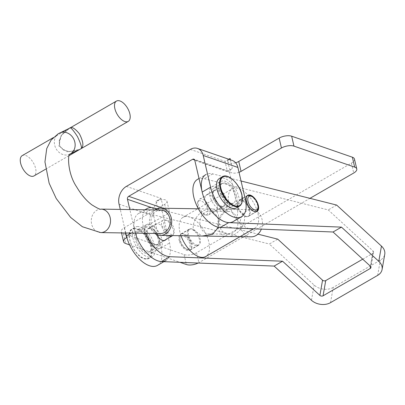 <?xml version="1.0" encoding="UTF-8"?>
<svg xmlns="http://www.w3.org/2000/svg" width="405" height="405" viewBox="0 0 405 405"><rect width="100%" height="100%" fill="white"/><g stroke="black" fill="none" stroke-linecap="round" stroke-linejoin="round"><path stroke-width="0.3" stroke-dasharray="2.02 1.52" d="M144.97 234.515A11.33 5.817 -120.1 0 1 146.524 227.21A11.33 5.817 -120.1 0 1 153.768 229.635A11.33 5.817 -120.1 0 1 159.423 239.517A11.33 5.817 -120.1 0 1 157.874 246.827A11.33 5.817 -120.1 0 1 150.63 244.402A11.33 5.817 -120.1 0 1 144.97 234.515M136.556 239.385A11.33 5.817 -120.1 0 1 138.105 232.08A11.33 5.817 -120.1 0 1 145.349 234.505A11.33 5.817 -120.1 0 1 151.009 244.387A11.33 5.817 -120.1 0 1 149.455 251.692A11.33 5.817 -120.1 0 1 142.211 249.272A11.33 5.817 -120.1 0 1 136.556 239.385M217.207 188.143A11.33 5.817 59.9 0 0 213.84 188.254A11.33 5.817 59.9 0 0 213.157 198.278A11.33 5.817 59.9 0 0 221.824 207.983A11.33 5.817 59.9 0 0 225.19 207.866A11.33 5.817 59.9 0 0 225.874 197.848A11.33 5.817 59.9 0 0 217.207 188.143M225.62 183.273A11.33 5.817 59.9 0 0 222.254 183.384A11.33 5.817 59.9 0 0 221.57 193.408A11.33 5.817 59.9 0 0 230.237 203.113A11.33 5.817 59.9 0 0 233.604 202.996A11.33 5.817 59.9 0 0 234.287 192.977A11.33 5.817 59.9 0 0 225.62 183.273M239.021 172.312A6.799 2.977 -13.1 0 1 231.665 172.808A6.799 2.977 -13.1 0 1 230.096 171.426A6.799 2.977 -13.1 0 1 232.379 168.389L227.332 171.31A2.268 1.671 109.1 0 1 228.531 171.153A2.268 1.671 109.1 0 1 229.473 172.317L194.78 160.314M235.583 162.739A6.799 2.977 -13.1 0 1 229.357 162.886A6.799 2.977 -13.1 0 1 227.787 161.509A6.799 2.977 -13.1 0 1 230.07 158.466M119.05 204.14L153.743 216.143A13.598 10.034 109.1 0 1 161.069 198.394L156.021 201.32A6.799 2.977 -13.1 0 1 162.825 199.533A6.799 2.977 -13.1 0 1 166.976 201.28A6.799 2.977 -13.1 0 1 164.693 204.317L124.3 227.696A9.067 3.969 166.9 0 0 121.257 231.751A9.067 3.969 166.9 0 0 123.353 233.589L184.067 254.598A9.067 3.969 166.9 0 0 196.582 252.7L351.413 163.104A9.067 3.969 166.9 0 0 354.461 159.049M156.021 201.32L158.33 211.238A6.799 2.977 -13.1 0 1 165.134 209.456A6.799 2.977 -13.1 0 1 169.285 211.197A6.799 2.977 -13.1 0 1 167.002 214.24L126.841 237.482M126.375 186.391L161.069 198.394L163.377 208.317L158.33 211.238M230.379 159.803L232.379 168.389M228.744 159.236L225.023 161.387L227.332 171.31L194.689 160.015M198.116 263.037A9.067 3.969 166.9 0 0 198.89 262.622L309.967 198.344M129.6 244.873L179.992 262.308M190.33 149.384L225.023 161.387A13.598 10.034 109.1 0 1 232.237 160.441M233.138 221.596A27.196 13.962 59.9 0 0 236.864 204.064L229.473 172.317M151.566 207.613L162.157 211.273A2.268 1.671 109.1 0 1 163.377 208.317L163.144 208.236M125.758 232.981L120.275 209.415M153.743 216.143L161.129 247.89A27.196 13.962 -120.1 0 1 157.403 265.422M144.929 209.805L138.576 213.481A27.196 13.962 -120.1 0 0 135.407 233.133A27.196 13.962 -120.1 0 1 134.85 231.017L129.858 209.567M162.157 211.273L169.543 243.02A27.196 13.962 -120.1 0 1 165.817 260.557L163.898 261.665M179.314 240.843A9.29 4.769 -120.1 0 1 180.433 234.257A9.29 4.769 -120.1 0 1 190.856 243.749A9.29 4.769 -120.1 0 1 189.737 250.336A9.29 4.769 -120.1 0 1 179.314 240.843M187.728 235.973A9.29 4.769 -120.1 0 1 188.846 229.387A9.29 4.769 -120.1 0 1 199.275 238.879A9.29 4.769 -120.1 0 1 198.151 245.47A9.29 4.769 -120.1 0 1 187.728 235.973M146.423 235.563A9.29 4.769 -120.1 0 1 147.541 228.977A9.29 4.769 -120.1 0 1 157.97 238.469A9.29 4.769 -120.1 0 1 156.851 245.06A9.29 4.769 -120.1 0 1 146.423 235.563M156.436 234.46A9.29 4.769 -120.1 0 1 154.837 230.698A9.29 4.769 -120.1 0 1 155.96 224.107A9.29 4.769 -120.1 0 1 166.384 233.599A9.29 4.769 -120.1 0 1 166.06 239.471M238.216 206.758A9.29 4.769 -120.1 0 1 239.335 200.166A9.29 4.769 -120.1 0 1 249.763 209.663A9.29 4.769 -120.1 0 1 248.645 216.25A9.29 4.769 -120.1 0 1 238.216 206.758M205.33 201.477A9.29 4.769 -120.1 0 1 206.449 194.891A9.29 4.769 -120.1 0 1 216.872 204.383A9.29 4.769 -120.1 0 1 215.754 210.975A9.29 4.769 -120.1 0 1 205.33 201.477M213.744 196.607A9.29 4.769 -120.1 0 1 214.863 190.021A9.29 4.769 -120.1 0 1 225.291 199.513A9.29 4.769 -120.1 0 1 224.167 206.105A9.29 4.769 -120.1 0 1 213.744 196.607M362.723 259.18L372.853 253.317L370.565 266.384M330.536 302.641L333.199 287.428L380.32 260.157A13.598 9.948 9.9 0 0 384.75 254.294M199.017 178.509L205.897 174.525A27.196 13.962 -120.1 0 1 212.726 173.877L241.046 181.005M197.483 179.395A27.196 13.962 -120.1 0 1 204.312 178.747L328.222 209.927L373.04 250.973A2.268 1.66 9.9 0 1 373.587 252.34A2.268 1.66 9.9 0 1 372.853 253.317M336.636 205.057L328.222 209.927M333.199 287.428A13.598 9.948 9.9 0 1 314.138 285.064L269.315 244.012L277.734 239.142M138.576 213.481A27.196 13.962 -120.1 0 1 145.405 212.838L269.315 244.012M157.261 208.828L257.914 234.156M145.613 233.295A27.196 13.962 -120.1 0 1 145.441 209.815M207.745 209.552A7.933 4.075 -120.1 0 1 205.198 214.949A7.933 4.075 -120.1 0 1 197.625 206.049A7.933 4.075 -120.1 0 1 197.741 202.065A7.933 4.075 -120.1 0 1 202.854 201.842A7.933 4.075 -120.1 0 1 207.745 209.552M209.927 208.96A9.067 4.652 -120.1 0 1 208.681 214.802A9.067 4.652 -120.1 0 1 207.011 215.126A9.067 4.652 -120.1 0 1 198.364 204.955A9.067 4.652 -120.1 0 1 198.49 200.399A9.067 4.652 -120.1 0 1 199.604 199.113A9.067 4.652 -120.1 0 1 205.401 201.052A9.067 4.652 -120.1 0 1 209.927 208.96M227.18 201.644A13.598 6.981 -120.1 0 1 225.317 210.413A13.598 6.981 -120.1 0 1 216.624 207.507A13.598 6.981 -120.1 0 1 209.831 195.645A13.598 6.981 -120.1 0 1 211.699 186.877A13.598 6.981 -120.1 0 1 220.391 189.783A13.598 6.981 -120.1 0 1 227.18 201.644M236.606 196.192A13.598 6.981 -120.1 0 1 234.743 204.96A13.598 6.981 -120.1 0 1 226.046 202.054A13.598 6.981 -120.1 0 1 219.257 190.193A13.598 6.981 -120.1 0 1 221.12 181.425A13.598 6.981 -120.1 0 1 229.812 184.331A13.598 6.981 -120.1 0 1 236.606 196.192M219.419 178.483A16.995 8.728 -120.1 0 1 230.283 182.113A16.995 8.728 -120.1 0 1 238.773 196.941A16.995 8.728 -120.1 0 1 236.444 207.902M224.289 200.647A9.067 4.652 -120.1 0 1 223.049 206.489A9.067 4.652 -120.1 0 1 217.252 204.555A9.067 4.652 -120.1 0 1 212.726 196.643A9.067 4.652 -120.1 0 1 213.967 190.801A9.067 4.652 -120.1 0 1 219.763 192.739A9.067 4.652 -120.1 0 1 224.289 200.647M166.278 220.118A7.933 4.075 59.9 0 0 164.481 227.19A7.933 4.075 59.9 0 0 171.776 234.439A7.933 4.075 59.9 0 0 173.973 233.017A7.933 4.075 59.9 0 0 172.55 225.241A7.933 4.075 59.9 0 0 166.516 220.133A7.933 4.075 59.9 0 0 166.278 220.118M172.611 235.583A9.067 4.652 59.9 0 0 173.224 234.677A9.067 4.652 59.9 0 0 171.598 225.793A9.067 4.652 59.9 0 0 164.703 219.956A9.067 4.652 59.9 0 0 164.43 219.94A9.067 4.652 59.9 0 0 163.028 220.274A9.067 4.652 59.9 0 0 162.182 227.488A9.067 4.652 59.9 0 0 168.252 235.513M148.498 224.157A13.598 6.981 59.9 0 0 146.397 224.664A13.598 6.981 59.9 0 0 146.21 238.125A13.598 6.981 59.9 0 0 157.915 248.71A13.598 6.981 59.9 0 0 160.015 248.204A13.598 6.981 59.9 0 0 160.203 234.743A13.598 6.981 59.9 0 0 148.498 224.157M139.072 229.61A13.598 6.981 59.9 0 0 136.971 230.121A13.598 6.981 59.9 0 0 136.784 243.577A13.598 6.981 59.9 0 0 148.493 254.163A13.598 6.981 59.9 0 0 150.594 253.657A13.598 6.981 59.9 0 0 150.781 240.195A13.598 6.981 59.9 0 0 139.072 229.61M137.897 226.542A16.995 8.728 59.9 0 0 135.27 227.18A16.995 8.728 59.9 0 0 135.037 244.002A16.995 8.728 59.9 0 0 149.668 257.231A16.995 8.728 59.9 0 0 152.295 256.598A16.995 8.728 59.9 0 0 152.528 239.775A16.995 8.728 59.9 0 0 137.897 226.542M150.068 228.248A9.067 4.652 59.9 0 0 148.665 228.587A9.067 4.652 59.9 0 0 148.544 237.563A9.067 4.652 59.9 0 0 156.345 244.62A9.067 4.652 59.9 0 0 157.748 244.281A9.067 4.652 59.9 0 0 157.874 235.305A9.067 4.652 59.9 0 0 150.068 228.248M244.478 215.637C246.721 231.822 223.813 245.04 219.287 230.217C211.85 213.951 234.778 200.728 244.478 215.637M220.244 227.747A11.33 9.29 -89.1 0 0 228.481 234.206A11.33 9.29 -89.1 0 0 237.077 218.006A11.33 9.29 -89.1 0 0 228.84 211.547A11.33 9.29 -89.1 0 0 220.244 227.747M250.675 195.949A9.067 4.652 -120.1 0 1 257.95 208.519M255.833 211.724A9.067 4.652 -120.1 0 1 255.054 211.815A9.067 4.652 -120.1 0 1 247.521 205.33A9.067 4.652 -120.1 0 1 246.842 196.187M187.596 249.348A7.705 3.959 -120.1 0 1 185.961 248.923A7.705 3.959 -120.1 0 1 179.774 238.236A7.705 3.959 -120.1 0 1 182.24 235.437A7.705 3.959 -120.1 0 1 189.327 242.463A7.705 3.959 -120.1 0 1 187.596 249.348M189.079 249.991A9.067 4.652 -120.1 0 1 187.15 249.49A9.067 4.652 -120.1 0 1 179.881 236.92A9.067 4.652 -120.1 0 1 181.384 233.963A9.067 4.652 -120.1 0 1 182.776 233.624A9.067 4.652 -120.1 0 1 190.588 240.671A9.067 4.652 -120.1 0 1 190.466 249.657A9.067 4.652 -120.1 0 1 189.079 249.991M197.493 245.126A9.067 4.652 -120.1 0 1 189.682 238.079A9.067 4.652 -120.1 0 1 189.803 229.093A9.067 4.652 -120.1 0 1 191.19 228.754A9.067 4.652 -120.1 0 1 199.002 235.801A9.067 4.652 -120.1 0 1 198.88 244.787A9.067 4.652 -120.1 0 1 197.493 245.126M218.578 227.266L218.538 215.227C213.967 200.364 191.059 213.713 193.352 229.802L202.085 236.054M200.748 227.438A11.33 9.29 90.9 0 1 209.344 211.238A11.33 9.29 90.9 0 1 217.581 217.698A11.33 9.29 90.9 0 1 208.985 233.893A11.33 9.29 90.9 0 1 200.748 227.438M246.635 216.685A9.067 4.652 -120.1 0 1 238.823 209.638A9.067 4.652 -120.1 0 1 238.945 200.657A9.067 4.652 -120.1 0 1 240.332 200.318A9.067 4.652 -120.1 0 1 248.143 207.365A9.067 4.652 -120.1 0 1 248.027 216.346A9.067 4.652 -120.1 0 1 246.635 216.685M181 235.715A22.66 11.639 -120.1 0 1 182.989 217.328A22.66 11.639 -120.1 0 1 186.462 216.478A22.66 11.639 -120.1 0 1 205.993 234.095A22.66 11.639 -120.1 0 1 205.689 256.552M249.05 228.628A22.66 11.639 -120.1 0 1 231.047 209.608A22.66 11.639 -120.1 0 1 232.136 188.887A22.66 11.639 -120.1 0 1 235.604 188.041A22.66 11.639 -120.1 0 1 255.135 205.659A22.66 11.639 -120.1 0 1 254.836 228.116A22.66 11.639 -120.1 0 1 253.095 228.79M22.229 155.611A11.74 6.029 -120.1 0 1 24.027 155.171A11.74 6.029 -120.1 0 1 34.147 164.298A11.74 6.029 -120.1 0 1 33.99 175.927M79.076 149.683L76.621 150.655L66.916 151.754L58.917 146.104L61.089 135.624L69.726 128.127L61.783 134.9L59.252 140.353L59.722 146.063L63.656 150.159L69.528 151.622L79.962 149.253M154.74 233.442A13.598 11.148 90.9 0 1 150.457 227.635A13.598 11.148 90.9 0 1 155.115 209.967M251.115 236.829A13.598 11.148 90.9 0 1 241.233 229.078A13.598 11.148 90.9 0 1 251.545 209.638A13.598 11.148 90.9 0 1 261.427 217.394A13.598 11.148 90.9 0 1 261.352 229.124M160.365 233.533A11.74 9.624 90.9 0 1 151.834 226.84A11.74 9.624 90.9 0 1 160.739 210.058M124.3 227.696L125.53 232.976M123.353 233.589L125.661 243.511M164.693 204.317L167.002 214.24M351.413 163.104L353.722 173.021M196.582 252.7L198.89 262.622M184.067 254.598L186.376 264.516M245.278 199.194L236.864 204.064M131.301 233.067L134.85 231.017M161.129 247.89L169.543 243.02M377.657 275.37L380.32 260.157M370.378 266.186L373.04 250.973M212.726 173.877L204.312 178.747M311.47 300.277L314.138 285.064M153.824 207.968L145.405 212.838M222.446 176.727A16.995 8.728 -120.1 0 1 233.315 180.362A16.995 8.728 -120.1 0 1 241.8 195.19A16.995 8.728 -120.1 0 1 239.471 206.15M146.144 258.77A16.544 8.495 -120.1 0 1 130.936 243.648A16.544 8.495 -120.1 0 1 134.688 228.901A16.544 8.495 -120.1 0 1 149.896 244.023A16.544 8.495 -120.1 0 1 146.144 258.77M134.865 228.293A16.995 8.728 59.9 0 0 132.238 228.931A16.995 8.728 59.9 0 0 132.005 245.754A16.995 8.728 59.9 0 0 146.64 258.987A16.995 8.728 59.9 0 0 149.263 258.349A16.995 8.728 59.9 0 0 149.501 241.527A16.995 8.728 59.9 0 0 134.865 228.293M101.083 209.112A11.74 9.624 -89.1 0 0 96.815 210.251A11.74 9.624 -89.1 0 0 92.183 225.894A11.74 9.624 -89.1 0 0 100.713 232.586M69.918 154.128L69.908 154.138A11.74 10.064 64.1 0 1 69.878 154.153A11.74 10.064 64.1 0 1 55.855 148.321A11.74 10.064 64.1 0 1 59.064 133.331A11.74 10.064 64.1 0 1 59.616 133.037M138.105 232.08L146.524 227.21M222.254 183.384L213.84 188.254M121.257 231.751L121.525 232.915M166.976 201.28L169.285 211.197M227.787 161.509L230.096 171.426M228.531 171.153L193.838 159.145M233.604 202.996L225.19 207.866M149.455 251.692L157.874 246.827M188.846 229.387L180.433 234.257M155.96 224.107L147.541 228.977M247.749 195.296L239.335 200.166M214.863 190.021L206.449 194.891M224.167 206.105L215.754 210.975M257.059 211.38L248.645 216.25M373.587 252.34L370.924 267.553M165.265 240.19L156.851 245.06M198.151 245.47L189.737 250.336M205.198 214.949L207.011 215.126M225.317 210.413L234.743 204.96M208.681 214.802L223.049 206.489M199.604 199.113L213.967 190.801M211.699 186.877L221.12 181.425M197.741 202.065L198.49 200.399M152.295 256.598L149.263 258.349L146.473 259.028C135.872 259.878 123.105 232.551 132.238 228.931L135.27 227.18M146.397 224.664L136.971 230.121M163.028 220.274L148.665 228.587M164.248 240.519L157.748 244.281M160.015 248.204L150.594 253.657M166.516 220.133L164.703 219.956M173.973 233.017L173.224 234.677M185.961 248.923L187.15 249.49M179.774 238.236L179.881 236.92M181.384 233.963L189.803 229.093M246.959 196.02L238.945 200.657M228.84 211.547L209.344 211.238M182.989 217.328L197.746 208.788M198.222 208.509L232.136 188.887M253.626 228.815L254.836 228.116M228.481 234.206L208.985 233.893M256.036 211.709L248.027 216.346M190.466 249.657L198.88 244.787M53.106 137.746L68.966 128.562M238.125 236.626L240.079 236.657M198.379 208.798L251.545 209.638M45.583 169.219L69.144 155.586M69.058 128.512L66.972 129.858C62.679 132.84 60.132 136.834 59.327 141.841C59.044 147.106 62.107 150.296 68.506 151.409C77.077 151.84 80.57 148.65 80.16 149.156L80.16 149.156"/><path stroke-width="0.61" d="M309.967 198.344L353.722 173.021A9.067 3.969 166.9 0 0 356.77 168.966A9.067 3.969 166.9 0 0 354.674 167.123L293.959 146.119A9.067 3.969 166.9 0 0 281.445 148.012L241.051 171.386A6.799 2.977 -13.1 0 1 239.021 172.312M356.77 168.966L354.461 159.049A9.067 3.969 166.9 0 0 352.365 157.206L291.651 136.196A9.067 3.969 166.9 0 0 279.136 138.095L238.742 161.468A6.799 2.977 -13.1 0 1 235.583 162.739M126.841 237.482L126.608 237.613A9.067 3.969 166.9 0 0 123.566 241.669A9.067 3.969 166.9 0 0 125.661 243.511L129.6 244.873M203.199 155.444A13.598 10.034 -70.9 0 0 197.544 148.438L232.237 160.441A13.598 10.034 109.1 0 1 237.892 167.447L203.199 155.444L210.585 187.191L202.171 192.061L194.78 160.314A2.268 1.671 -70.9 0 0 193.838 159.145A2.268 1.671 -70.9 0 0 192.638 159.302L128.684 196.314A2.268 1.671 -70.9 0 0 127.464 199.27L151.566 207.613M197.544 148.438A13.598 10.034 -70.9 0 0 190.33 149.384L126.375 186.391A13.598 10.034 -70.9 0 0 119.05 204.14L120.275 209.415M228.744 159.236L230.07 158.466L230.379 159.803M179.992 262.308L186.376 264.516A9.067 3.969 166.9 0 0 198.116 263.037M210.585 187.191A27.196 13.962 59.9 0 0 224.162 210.914A27.196 13.962 59.9 0 0 241.552 216.731A27.196 13.962 59.9 0 0 245.278 199.194L237.892 167.447M202.171 192.061A27.196 13.962 59.9 0 0 215.749 215.784A27.196 13.962 59.9 0 0 233.138 221.596L241.552 216.731M163.898 261.665L157.403 265.422A27.196 13.962 -120.1 0 1 140.014 259.61A27.196 13.962 -120.1 0 1 126.436 235.887L125.758 232.981M129.858 209.567L127.464 199.27M165.817 260.557A27.196 13.962 -120.1 0 1 135.407 233.133A27.196 13.962 -120.1 0 0 161.408 261.564L274.144 266.085L282.563 261.215L169.827 256.694A27.196 13.962 -120.1 0 1 145.613 233.295M246.63 201.887A9.29 4.769 -120.1 0 1 247.749 195.296A9.29 4.769 -120.1 0 1 258.177 204.793A9.29 4.769 -120.1 0 1 257.059 211.38A9.29 4.769 -120.1 0 1 246.63 201.887M241.046 181.005L336.636 205.057L381.454 246.103A13.598 9.948 9.9 0 1 384.75 254.294L382.087 269.507A13.598 9.948 -170.1 0 1 377.657 275.37L330.536 302.641A13.598 9.948 -170.1 0 1 311.47 300.277L274.144 266.085M370.565 266.384L370.19 268.53L323.063 295.802L325.726 280.589L362.723 259.18M370.19 268.53A2.268 1.66 -170.1 0 0 370.924 267.553A2.268 1.66 -170.1 0 0 370.378 266.186L333.052 231.999L220.315 227.478A27.196 13.962 -120.1 0 1 197.032 206.155A27.196 13.962 -120.1 0 1 197.483 179.395L199.017 178.509M382.087 269.507A13.598 9.948 -170.1 0 0 378.791 261.316L341.466 227.129L333.052 231.999M341.466 227.129L228.729 222.608A27.196 13.962 -120.1 0 1 205.446 201.285A27.196 13.962 -120.1 0 1 205.897 174.525M325.726 280.589A2.268 1.66 9.9 0 1 322.552 280.194L319.889 295.407A2.268 1.66 -170.1 0 0 323.063 295.802M319.889 295.407L282.563 261.215M257.914 234.156L277.734 239.142L322.552 280.194M145.441 209.815A27.196 13.962 -120.1 0 1 146.99 208.61A27.196 13.962 -120.1 0 1 153.824 207.968L157.261 208.828M166.06 239.471A9.29 4.769 -120.1 0 1 165.265 240.19A9.29 4.769 -120.1 0 1 156.436 234.46M239.471 206.15L236.444 207.902A16.995 8.728 -120.1 0 1 225.575 204.267A16.995 8.728 -120.1 0 1 217.09 189.439A16.995 8.728 -120.1 0 1 219.419 178.483L222.446 176.727A16.995 8.728 -120.1 0 0 220.118 187.687A16.995 8.728 -120.1 0 0 228.607 202.515A16.995 8.728 -120.1 0 0 239.471 206.15L240.773 205.057L241.972 202.864L241.952 194.987C239.719 183.835 227.656 172.803 222.446 176.727M168.252 235.513A9.067 4.652 59.9 0 0 170.707 236.307A9.067 4.652 59.9 0 0 172.11 235.968A9.067 4.652 59.9 0 0 172.611 235.583M250.229 196.091A7.705 3.959 -120.1 0 1 251.869 196.521A7.705 3.959 -120.1 0 1 258.051 207.203A7.705 3.959 -120.1 0 1 255.59 210.003A7.705 3.959 -120.1 0 1 248.498 202.976A7.705 3.959 -120.1 0 1 250.229 196.091M246.842 196.187A9.067 4.652 -120.1 0 1 247.359 195.787A9.067 4.652 -120.1 0 1 248.746 195.448A9.067 4.652 -120.1 0 1 250.675 195.949L251.869 196.521M258.051 207.203L257.95 208.519A9.067 4.652 -120.1 0 1 256.441 211.476A9.067 4.652 -120.1 0 1 255.833 211.724M202.085 236.054L212.296 234.465L218.578 227.266M253.626 228.815L205.689 256.552A22.66 11.639 -120.1 0 1 202.222 257.398A22.66 11.639 -120.1 0 1 181 235.715M253.095 228.79A22.66 11.639 -120.1 0 1 251.363 228.962A22.66 11.639 -120.1 0 1 249.05 228.628M45.583 169.219L33.99 175.927A11.74 6.029 -120.1 0 1 32.192 176.367A11.74 6.029 -120.1 0 1 22.072 167.24A11.74 6.029 -120.1 0 1 22.229 155.611L53.106 137.746M100.713 232.586L160.365 233.533A11.74 9.624 90.9 0 0 169.27 216.751A11.74 9.624 90.9 0 0 160.739 210.058L101.083 209.112A11.74 9.624 -89.1 0 1 109.618 215.804A11.74 9.624 -89.1 0 1 104.981 231.447A11.74 9.624 -89.1 0 1 100.713 232.586L82.392 226.744L70.617 217.409L56.224 198.521L49.147 183.237L44.95 161.909L46.737 148.574L51.076 140.095L58.133 133.827L69.741 128.117L116.478 101.068A11.74 6.029 -120.1 0 1 118.275 100.632A11.74 6.029 -120.1 0 1 128.39 109.755A11.74 6.029 -120.1 0 1 128.238 121.389A11.74 6.029 -120.1 0 1 126.441 121.829A11.74 6.029 -120.1 0 1 116.321 112.701A11.74 6.029 -120.1 0 1 116.478 101.068M69.554 128.233C71.513 126.335 74.803 128.198 79.415 133.812C82.878 140.712 83.744 145.289 82.007 147.541L80.914 148.767C82.296 148.453 81.147 144.398 77.471 136.606C72.925 129.544 70.288 126.755 69.554 128.233M155.115 209.967A13.598 11.148 90.9 0 1 160.77 208.2A13.598 11.148 90.9 0 1 170.652 215.951A13.598 11.148 90.9 0 1 160.34 235.391A13.598 11.148 90.9 0 1 154.74 233.442M261.352 229.124A13.598 11.148 90.9 0 1 251.115 236.829L240.079 236.657M59.616 133.037A11.74 10.064 64.1 0 1 73.634 138.869A11.74 10.064 64.1 0 1 70.43 153.859A11.74 10.064 64.1 0 1 69.908 154.138L79.076 149.683M238.742 161.468L241.051 171.386M125.53 232.976L126.608 237.613M279.136 138.095L281.445 148.012M291.651 136.196L293.959 146.119M352.365 157.206L354.674 167.123M194.689 160.015L192.638 159.302M128.684 196.314L163.144 208.236M126.436 235.887L131.301 233.067M378.791 261.316L381.454 246.103M228.729 222.608L220.315 227.478M169.827 256.694L161.408 261.564M220.745 187.591A16.544 8.495 59.9 0 0 234.667 205.73A16.544 8.495 59.9 0 0 241.851 194.896A16.544 8.495 59.9 0 0 227.929 176.762A16.544 8.495 59.9 0 0 220.745 187.591M121.525 232.915L123.566 241.669M146.99 208.61L144.929 209.805M172.11 235.968L164.248 240.519M247.359 195.787L246.959 196.02M197.746 208.788L198.222 208.509M256.441 211.476L256.036 211.709M160.34 235.391L238.125 236.626M101.083 209.112C100.678 209.831 97.57 208.383 91.763 204.768C86.204 200.536 81.137 194.547 76.56 186.796C67.159 172.91 67.746 153.535 69.918 154.128M160.77 208.2L198.379 208.798M69.144 155.586L128.238 121.389"/></g></svg>
